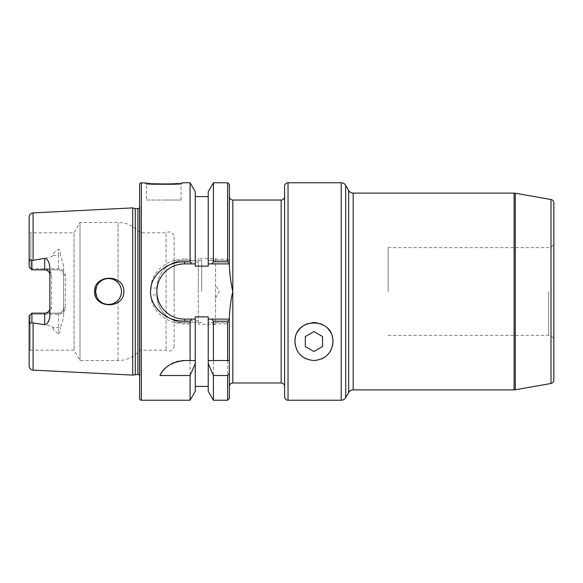 <?xml version="1.0" encoding="UTF-8"?>
<svg xmlns="http://www.w3.org/2000/svg" width="583" height="583" viewBox="0 0 583 583"><rect width="100%" height="100%" fill="white"/><g stroke="black" fill="none" stroke-linecap="round" stroke-linejoin="round"><path stroke-width="0.44" stroke-dasharray="2.92 2.19" d="M174.135 237.128L174.135 345.872L174.135 237.128A5.181 5.181 0 0 0 166.089 232.814L166.089 350.186L166.089 232.814L139.927 232.814A28.312 28.312 0 0 0 118.036 222.458L80.017 222.458L74.041 232.814L74.041 350.186L74.041 232.814L30.877 232.814L30.877 268.807L31.912 269.856L31.912 260.565L33.085 260.025C46.312 258.451 52.944 256.906 52.973 255.398C53.111 253.255 54.948 251.266 58.489 249.437C59.779 249.502 60.428 251.433 60.421 255.23A5.181 2.354 180 0 1 58.489 255.398L58.489 249.437M31.912 260.565C30.338 258.845 29.42 259.566 29.15 262.736L29.15 231.823L29.15 262.736M49.861 266.846L49.861 275.038C49.482 271.831 47.755 270.104 44.687 269.856L31.912 269.856L30.87 268.807L58.489 268.799C62.607 269.135 64.91 271.372 65.398 275.504L65.398 307.496C64.895 311.643 62.592 313.88 58.489 314.201L30.855 314.201L30.148 314.907L30.855 314.201L44.687 314.201C48.804 313.858 51.107 311.628 51.588 307.496L51.588 275.504C51.085 271.357 48.783 269.12 44.687 268.799L30.87 268.807L30.294 268.238L30.87 268.807L30.877 232.814L29.15 231.823L29.15 267.094L29.726 267.67L29.15 267.094M49.861 316.154L49.861 275.038L51.588 275.504M51.588 307.496L49.861 307.962C49.497 311.154 47.777 312.882 44.687 313.144L31.912 313.144L31.912 322.435C30.258 324.126 29.332 323.397 29.15 320.264L29.15 365.978M139.927 232.814L139.927 350.186L139.927 232.814M174.135 345.872A5.181 5.181 0 0 1 166.089 350.186L139.927 350.186A28.312 28.312 0 0 1 118.036 360.542L80.017 360.542L74.041 350.186L30.148 350.186L30.148 314.907L30.148 350.186L29.15 351.906L29.15 320.264M174.135 291.5L174.135 260.433L174.135 291.5M198.3 291.5L198.3 262.161L198.3 291.5M198.3 258.706L198.3 324.294L198.3 258.706L215.557 258.706L215.557 324.294L198.3 324.294M215.557 258.706L215.557 324.294M215.557 291.5L215.557 285.138L215.557 291.5M118.036 282.697L119.464 284.548L116.177 281.042L118.036 282.697L118.036 222.458L118.036 282.697M121.271 289.146L121.271 293.876L121.271 289.146M119.464 298.46L118.036 300.303L119.464 298.46M113.918 279.723L111.455 278.885L113.918 279.723M108.89 278.557L106.317 278.747L108.89 278.557M103.818 279.446L101.522 280.627L103.818 279.446M99.504 282.238L97.849 284.205L99.504 282.238M97.026 285.597L96.618 286.472L97.026 285.597M95.86 288.935L95.86 294.065M121.49 291.5A12.943 12.943 0 0 0 108.547 278.557A12.943 12.943 0 0 0 95.597 291.5A12.943 12.943 0 0 0 108.547 304.443A12.943 12.943 0 0 0 121.49 291.5M96.618 296.528L97.084 297.519L96.618 296.528M97.849 298.795L99.504 300.762L97.849 298.795M101.522 302.373L103.81 303.546L101.522 302.373M106.31 304.253L108.875 304.443L106.31 304.253M111.44 304.115L113.896 303.284L111.44 304.115M116.17 301.965L118.036 300.303L116.17 301.965M80.017 222.458L80.017 360.542L80.017 222.458M94.584 291.5C93.98 308.808 123.99 309.507 123.902 291.5C123.96 273.434 93.95 274.258 94.584 291.5M132.705 207.891L132.705 375.109M31.912 322.435L33.085 322.975C46.312 324.549 52.944 326.094 52.973 327.602L58.489 327.602A5.181 2.354 0 0 1 60.421 327.77L63.671 317.057L63.671 265.943L60.421 255.23M65.398 307.496L63.671 307.962C63.292 311.169 61.565 312.896 58.489 313.144L58.489 333.563C54.94 331.727 53.104 329.738 52.973 327.602M58.489 333.563C59.816 333.432 60.457 331.501 60.421 327.77M31.912 269.856L58.489 269.856A5.181 5.181 0 0 1 63.671 275.038L63.671 317.057M30.855 314.201L31.912 313.144L30.855 314.201L31.912 313.144L58.489 313.144L44.687 313.144L44.687 314.201M30.148 314.907L29.15 315.906L30.148 314.907M58.489 314.201L58.489 313.144A5.181 5.181 0 0 0 63.671 307.962A5.181 5.181 0 0 1 58.489 313.144M65.398 275.504L63.671 275.038L63.671 265.943M44.687 268.799L44.687 269.856L58.489 269.856C61.579 270.118 63.307 271.846 63.671 275.038M135.285 208.583L135.285 374.417M139.614 375.314A2.07 2.07 0 0 1 139.964 376.778L139.964 206.222A2.07 2.07 0 0 1 139.614 207.686M139.614 203.751L139.614 379.249M139.614 184.49L139.614 398.51M211.928 263.888L229.367 263.888L229.367 266.132L229.367 260.433L212.482 260.433L213.407 259.144L227.64 259.144L229.359 260.433L229.367 184.49M213.407 259.144L213.407 182.763M213.407 400.237L213.407 323.856L227.64 323.856L227.64 400.237M150.363 183.47L153.569 183.776M170.418 184.017L173.821 183.783M177.145 183.477L182.763 182.763L181.036 184.49L146.515 184.49L144.788 182.763M190.087 259.144L191.02 260.433L184.49 260.433L184.49 259.144L190.087 259.144L190.087 182.763M184.49 259.144C169.252 258.932 151.952 269.222 150.713 288.046L150.713 294.954C151.85 313.69 169.376 324.141 184.49 323.856L190.087 323.856L191.02 322.567L184.49 322.567A27.612 27.612 0 0 1 156.871 294.954L150.713 294.954M190.087 400.237L190.087 323.856M184.49 260.433A27.612 27.612 0 0 0 156.871 288.046L156.871 294.954L156.871 288.046A27.612 27.612 0 0 1 184.49 260.433L195.276 260.433L195.276 191.749M213.407 323.856L212.482 322.567L229.359 322.567L227.64 323.856M195.276 391.251L195.276 322.567L191.02 322.567M191.02 260.433L195.276 260.433L195.276 266.132L195.276 196.573L195.276 266.132L208.218 266.132L208.218 196.573L208.218 266.132L208.218 260.433L229.367 260.433M146.515 200.02L163.779 200.02L146.515 200.02L146.515 184.49L181.036 184.49L181.036 200.02L163.779 200.02L181.036 200.02M191.567 319.112L184.49 319.112A27.612 27.612 0 0 1 156.871 291.5A27.612 27.612 0 0 1 184.49 263.888L191.567 263.888M232.814 382.98L232.814 291.5C230.97 299.436 229.819 307.89 229.367 316.868L229.367 322.567L208.218 322.567L208.218 316.868L208.218 386.427L208.218 316.868L195.276 316.868L195.276 386.427L195.276 316.868L195.276 322.567L184.49 322.567A27.612 27.612 0 0 1 156.871 294.954M229.367 266.161L231.101 282.34M231.305 283.506L231.662 285.466M229.367 266.132L229.367 263.888M211.928 319.112L229.367 319.112L229.367 316.868L229.367 360.542L213.407 360.542M229.367 398.51L229.359 322.567M284.599 386.427L284.599 196.573L284.599 386.427M190.087 360.542L184.49 360.542M181.641 360.688A27.612 27.612 0 0 0 178.835 361.125M176.132 361.832A27.612 27.612 0 0 0 173.566 362.794M171.176 363.96A27.612 27.612 0 0 0 168.968 365.315M166.971 366.809A27.612 27.612 0 0 0 165.178 368.412M163.583 370.11A27.612 27.612 0 0 0 162.183 371.874M208.218 391.251L208.218 322.567L212.482 322.567M212.482 260.433L208.218 260.433L208.218 191.749M284.599 186.217L284.599 396.783M332.536 345.376A18.984 18.984 0 0 1 331.435 348.925M327.464 354.879A18.984 18.984 0 0 1 324.724 357.175M321.524 358.953A18.984 18.984 0 0 1 317.881 360.126M317.713 360.163A18.984 18.984 0 0 1 310.375 360.199M310.025 360.134A18.984 18.984 0 0 1 306.352 358.953M303.124 357.16A18.984 18.984 0 0 1 300.376 354.843M296.426 348.889A18.984 18.984 0 0 1 295.341 345.355M295.559 336.785A18.984 18.984 0 0 1 297.315 332.383M299.99 328.674A18.984 18.984 0 0 1 300.784 327.865M302.883 326.116A18.984 18.984 0 0 1 303.364 325.78M307.343 323.754A18.984 18.984 0 0 1 311.73 322.698M316.183 322.698A18.984 18.984 0 0 1 320.563 323.762M324.527 325.795A18.984 18.984 0 0 1 327.901 328.695M330.568 332.397A18.984 18.984 0 0 1 332.317 336.792M322.567 346.535L322.567 336.573L313.938 331.589L305.31 336.573L305.31 346.535L313.938 351.52L322.567 346.535M553.85 202.92L553.85 380.08M553.85 291.5L553.85 340.516L553.85 291.5M388.154 291.5L388.154 247.658L388.154 291.5M201.747 291.5L201.747 260.433L201.747 291.5M33.085 212.882L33.085 260.025M118.036 360.542L118.036 300.303L118.036 360.542M33.085 322.975L33.085 370.118M52.973 255.398L58.489 255.398L58.489 268.799M137.909 208.583L137.909 374.417M141.341 182.763L141.341 400.237M227.64 182.763L227.64 259.144M156.871 288.046L150.713 288.046M184.49 322.567L184.49 323.856M232.814 291.5L232.814 200.02M281.144 382.98L281.144 200.02M288.046 182.763L288.046 400.237M341.215 182.763L341.215 400.237M345.697 185.35L345.697 397.65M348.692 392.468L348.692 190.532M353.174 389.881L353.174 193.119M514.089 193.119L514.089 389.881M515.292 193.221L515.292 389.779M551.001 199.517L551.001 383.483M548.669 291.5L548.669 335.342L548.669 291.5M198.3 262.161L174.135 262.161M215.557 297.862L219.376 291.5L215.557 285.138M198.3 320.839L174.135 320.839M139.978 376.487L139.978 206.513L139.978 376.487M388.154 335.342L548.669 335.342C551.817 335.648 553.544 337.375 553.85 340.516M388.154 247.658L548.669 247.658C551.817 247.352 553.544 245.625 553.85 242.484M201.747 260.433L174.135 260.433M201.747 322.567L174.135 322.567"/><path stroke-width="0.87" d="M31.912 260.565L31.912 269.856L44.687 269.856L31.912 269.856L29.15 267.094L29.15 262.736C29.332 259.603 30.258 258.874 31.912 260.565L44.687 258.327C47.252 258.48 48.972 261.322 49.861 266.846L49.861 316.154C49.045 321.554 47.318 324.396 44.687 324.673L44.687 313.144L31.912 313.144L29.15 315.906L29.15 365.978C29.369 368.398 30.68 369.782 33.085 370.118L33.085 322.975L44.687 324.673M139.614 375.314A2.07 2.07 0 0 0 137.909 374.417L132.705 375.109L33.085 370.118M132.705 375.109L132.705 207.891L33.085 212.882C30.68 213.218 29.369 214.602 29.15 217.022L29.15 231.823M123.902 291.5C123.99 309.507 93.965 308.801 94.584 291.5C93.965 274.25 123.953 273.427 123.902 291.5M29.15 262.736L29.15 217.022M30.294 268.238L29.726 267.67L30.294 268.238M44.687 258.327L44.687 269.856A5.181 5.181 0 0 1 49.861 275.038M119.464 284.548L120.586 286.756L119.464 284.548M120.652 286.916L121.271 289.146L120.652 286.916M121.271 293.876L120.688 295.982L121.271 293.876M120.586 296.259L119.464 298.46L120.586 296.259M95.86 294.065L96.618 296.528L95.597 291.5A12.943 12.943 0 0 0 108.547 304.443A12.943 12.943 0 0 0 121.49 291.5A12.943 12.943 0 0 0 108.547 278.557A12.943 12.943 0 0 0 95.597 291.5L96.618 286.472L95.86 288.935M116.177 281.042L113.918 279.723L116.177 281.042M111.455 278.885L108.89 278.557L111.455 278.885M106.317 278.747L103.818 279.446L106.317 278.747M101.522 280.627L99.504 282.238L101.522 280.627M97.849 284.205L97.026 285.597L97.849 284.205M97.084 297.519L97.849 298.795L97.084 297.519M99.504 300.762L101.522 302.373L99.504 300.762M103.81 303.546L106.31 304.253L103.81 303.546M108.875 304.443L111.44 304.115L108.875 304.443M113.896 303.284L116.17 301.965L113.896 303.284M31.912 269.856L29.15 267.094M30.855 314.201L29.15 315.906L29.15 351.906M44.687 313.144A5.181 5.181 0 0 0 49.861 307.962A5.181 5.181 0 0 1 44.687 313.144L31.912 313.144L31.912 322.435C30.338 324.155 29.42 323.434 29.15 320.264M31.912 322.435L33.085 322.975M135.285 374.417L135.285 208.583L132.705 207.891M135.285 208.583L137.909 208.583A2.07 2.07 0 0 0 139.614 207.686M190.087 400.237L195.276 391.251L195.276 363.5L190.087 375.51L190.087 400.237L141.341 400.237A1.727 1.727 0 0 1 139.614 398.51L139.614 184.49A1.727 1.727 0 0 1 141.341 182.763L150.363 183.47M213.407 261.803L211.928 263.888L208.218 263.888L208.218 191.749L213.407 182.763L213.407 261.803L227.64 261.803L227.64 182.763L229.367 184.49L229.367 263.203L227.64 261.803M213.407 321.197L213.407 360.542L208.218 360.542L208.218 319.112L211.928 319.112L213.407 321.197L227.64 321.197L229.367 319.797L229.367 386.427L229.367 319.112L208.218 319.112L208.218 316.868L195.276 316.868L195.276 360.542L190.087 360.542L195.276 360.542L195.276 363.5M208.218 363.5L213.407 375.51L213.407 400.237L208.218 391.251L208.218 360.542L227.64 360.542L227.64 321.197M213.407 375.51L227.64 375.51L229.367 373.258L229.367 398.51L227.64 400.237L227.64 375.51M153.569 183.776L170.418 184.017M173.821 183.783L177.145 183.477M229.367 263.203L229.367 263.888L208.218 263.888L208.218 266.132L195.276 266.132L195.276 263.888L191.567 263.888L195.276 263.888L195.276 191.749L190.087 182.763L182.763 182.763C183.725 184.323 143.753 184.308 144.788 182.763M190.087 182.763L190.087 261.803L191.567 263.888L184.49 263.888A27.612 27.612 0 0 0 156.871 291.5A27.612 27.612 0 0 0 184.49 319.112L195.276 319.112L191.567 319.112L190.087 321.197L190.087 360.542L184.49 360.542A27.612 27.612 0 0 0 181.641 360.688M160.974 373.674A27.612 27.612 0 0 0 159.939 375.51L190.087 375.51M159.939 375.51C163.874 366.889 172.058 361.897 184.49 360.542M184.49 263.888L184.49 261.803C166.162 261.432 151.201 275.948 150.778 289.015C148.264 303.415 163.495 321.51 184.49 321.197L190.087 321.197M184.49 261.803L190.087 261.803M231.662 285.466L232.814 291.5C230.985 299.29 229.833 307.751 229.367 316.868L229.367 319.797M229.367 263.888L229.367 266.161M231.101 282.34L231.305 283.506M229.367 373.258L229.367 360.542L227.64 360.542M229.367 266.132C229.819 275.11 230.97 283.564 232.814 291.5L232.814 382.98C230.722 383.184 229.571 384.335 229.367 386.427M232.814 291.5L232.814 200.02L281.144 200.02L281.144 382.98L232.814 382.98M281.144 382.98A3.454 3.454 180 0 1 284.599 386.427M281.144 200.02A3.454 3.454 -0 0 0 284.599 196.573M178.835 361.125A27.612 27.612 0 0 0 176.132 361.832M173.566 362.794A27.612 27.612 0 0 0 171.176 363.96M168.968 365.315A27.612 27.612 0 0 0 166.971 366.809M165.178 368.412A27.612 27.612 0 0 0 163.583 370.11M162.183 371.874A27.612 27.612 0 0 0 161.178 373.346M345.697 397.65A5.181 5.181 180 0 1 341.215 400.237L288.046 400.237A3.454 3.454 0 0 1 284.599 396.783L284.599 186.217A3.454 3.454 0 0 1 288.046 182.763L341.215 182.763A5.181 5.181 0 0 1 345.697 185.35L348.692 190.532A5.181 5.181 -0 0 0 353.174 193.119L353.174 389.881A5.181 5.181 180 0 0 348.692 392.468L345.697 397.65L345.697 185.35M295.341 345.355A18.984 18.984 0 0 1 294.954 341.551C294.532 316.802 333.381 316.853 332.922 341.551C331.982 353.014 325.664 359.339 313.96 360.542C302.183 359.303 295.843 352.97 294.954 341.551A18.984 18.984 0 0 1 295.559 336.785M332.317 336.792A18.984 18.984 0 0 1 332.536 345.376M331.435 348.925A18.984 18.984 0 0 1 327.464 354.879M324.724 357.175A18.984 18.984 0 0 1 321.524 358.953M306.352 358.953A18.984 18.984 0 0 1 303.124 357.16M300.376 354.843A18.984 18.984 0 0 1 296.426 348.889M297.315 332.383A18.984 18.984 0 0 1 299.99 328.674M300.784 327.865A18.984 18.984 0 0 1 302.883 326.116M303.364 325.78A18.984 18.984 0 0 1 307.343 323.754M311.73 322.698A18.984 18.984 0 0 1 316.183 322.698M320.563 323.762A18.984 18.984 0 0 1 324.527 325.795M327.901 328.695A18.984 18.984 0 0 1 330.568 332.397M322.567 336.573L322.567 346.535L313.938 351.52L305.31 346.535L305.31 336.573L313.938 331.589L322.567 336.573M551.001 383.483L551.001 199.517A3.454 3.454 0 0 1 553.85 202.92L553.85 380.08A3.454 3.454 0 0 1 551.001 383.483L515.292 389.779A6.901 6.901 0 0 1 514.089 389.881L353.174 389.881M514.089 389.881L514.089 193.119L353.174 193.119M514.089 193.119A6.901 6.901 0 0 1 515.292 193.221L551.001 199.517M33.085 260.025L33.085 212.882M137.909 374.417L137.909 208.583M141.341 400.237L141.341 182.763M184.49 319.112L184.49 321.197M288.046 400.237L288.046 182.763M341.215 400.237L341.215 182.763M348.692 190.532L348.692 392.468M515.292 389.779L515.292 193.221M213.407 182.763L227.64 182.763M213.407 400.237L227.64 400.237M232.814 200.02C230.722 199.816 229.571 198.665 229.367 196.573M195.276 386.427L208.218 386.427M195.276 196.573L208.218 196.573"/></g></svg>
